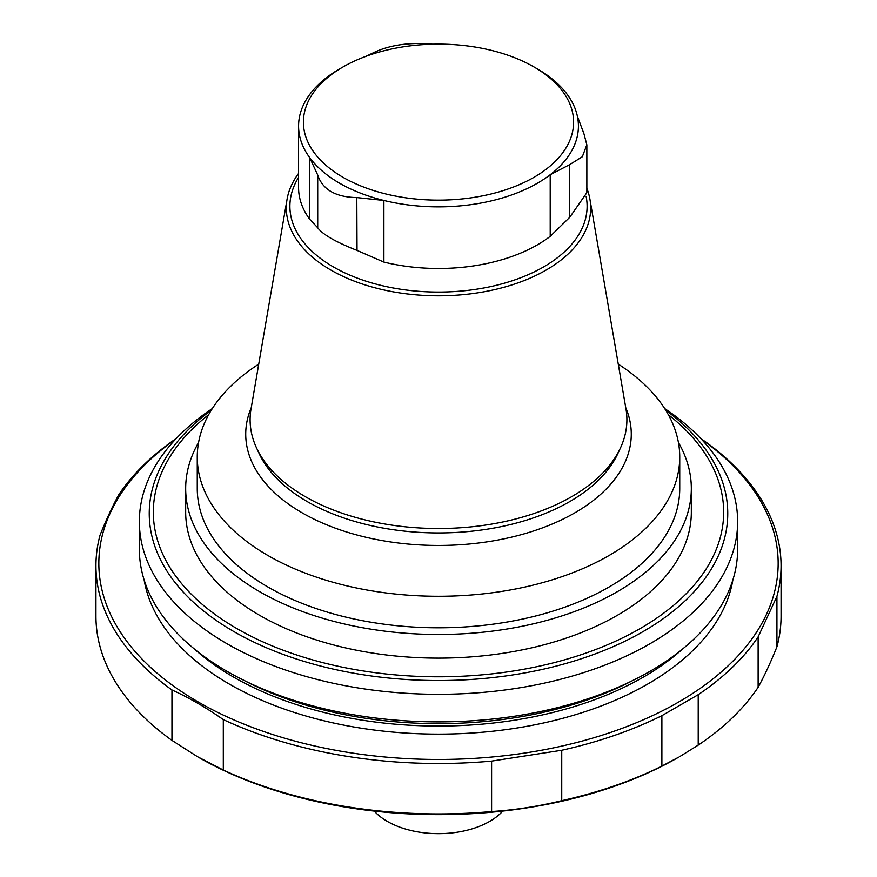 <?xml version="1.0" encoding="UTF-8"?>
<svg xmlns="http://www.w3.org/2000/svg" width="877" height="877" viewBox="0 0 877 877"><rect width="100%" height="100%" fill="white"/><g stroke="black" fill="none" stroke-linecap="round" stroke-linejoin="round"><path stroke-width="1.32" d="M502.751 811.082A72.374 41.789 180 0 1 489.673 821.398A72.374 41.789 180 0 1 374.249 811.082M176.354 438.412A342.567 197.785 180 0 0 118.866 494.573C112.629 505.919 106.358 519.425 100.066 535.08A342.567 197.785 180 0 0 95.933 565.731A342.567 197.785 180 0 0 171.958 689.969C188.993 697.708 206.117 707.596 223.306 719.611A342.567 197.785 180 0 0 491.591 761.115L561.74 750.263A342.567 197.785 180 0 0 661.883 715.676L661.883 766.103L678.688 757.191A339.673 196.108 180 0 1 225.126 771.102A339.673 196.108 180 0 1 198.312 757.191A339.673 196.108 180 0 1 196.591 756.182M537.437 68.954L534.027 66.981A135.102 77.998 180 0 1 534.027 177.286A135.102 77.998 180 0 1 342.973 177.286A135.102 77.998 180 0 1 342.973 66.981A135.102 77.998 180 0 1 534.027 66.981L537.437 68.954A139.925 80.783 180 0 1 577.373 116.203A139.925 80.783 180 0 1 550.208 174.72A139.925 80.783 180 0 1 383.885 200.449A139.925 80.783 180 0 1 309.68 157.608L317.704 175.005C322.55 189.607 335.573 197.139 356.796 197.566L383.885 200.449L383.885 262.08L356.742 250.285C335.617 241.964 322.615 234.444 317.715 227.757L309.68 219.239A139.925 80.783 180 0 1 302.412 206.479A139.925 80.783 180 0 1 298.575 187.711L298.575 126.08A139.925 80.783 180 0 1 339.563 68.954L342.973 66.981M432.679 44.212L428.14 43.85C407.399 42.556 389.596 45.308 374.742 52.116L365.862 56.369M309.68 219.239L309.68 157.608A139.925 80.783 180 0 1 298.575 126.08M586.834 192.688L569.699 217.343L550.208 236.351L550.208 174.72L569.655 164.646L582.339 156.731L586.834 144.782L583.961 133.808L577.373 116.203M317.715 227.757L317.704 175.005M357.027 250.394L356.796 197.566M550.208 236.351A139.925 80.783 180 0 1 383.885 262.08M586.856 188.402A152.17 87.853 180 0 1 589.936 199.276A152.17 87.853 180 0 1 438.5 295.812A152.17 87.853 180 0 1 287.064 199.276A152.17 87.853 180 0 1 298.575 173.416M589.936 199.276L625.981 409A188.402 108.77 180 0 1 620.554 447.73A188.402 108.77 180 0 1 438.5 528.513A188.402 108.77 180 0 1 256.446 447.73A188.402 108.77 180 0 1 251.019 409L287.064 199.276M625.761 407.717A192.776 111.302 180 0 1 438.5 545.45A192.776 111.302 180 0 1 251.239 407.717M618.263 364.119A241.241 139.279 180 0 1 679.741 457.005A241.241 139.279 180 0 1 438.5 596.283A241.241 139.279 180 0 1 197.259 457.005A241.241 139.279 180 0 1 258.737 364.119M679.741 457.005L679.741 488.511A241.241 139.279 180 0 1 438.5 627.789A241.241 139.279 180 0 1 197.259 488.511L197.259 457.005M678.436 442.501A252.828 145.966 180 0 1 691.328 488.511A252.828 145.966 180 0 1 535.255 623.372A252.828 145.966 180 0 1 259.724 591.723A252.828 145.966 180 0 1 185.672 488.511A252.828 145.966 180 0 1 198.564 442.501M185.672 488.511L185.672 512.146A252.828 145.966 -0 0 0 259.724 615.369A252.828 145.966 -0 0 0 535.255 647.007A252.828 145.966 -0 0 0 691.328 512.146L691.328 488.511M561.74 750.263L561.74 800.69C538.248 806.423 514.865 810.041 491.591 811.543A342.567 197.785 180 0 1 223.306 770.039L197.632 756.785L171.958 740.396A342.567 197.785 180 0 1 95.933 616.158L95.933 565.731M661.883 766.103A342.567 197.785 180 0 1 561.74 800.69M701.348 439.158A339.673 196.108 180 0 1 670.587 706.555A339.673 196.108 180 0 1 206.413 706.555A339.673 196.108 180 0 1 175.652 439.158M661.883 715.676L698.224 694.694L698.224 745.121A342.567 197.785 180 0 0 758.134 687.305C764.371 675.959 770.642 662.464 776.934 646.809A342.567 197.785 180 0 0 781.067 616.158L781.067 565.731A342.567 197.785 180 0 1 776.934 596.382L776.934 646.809M776.934 596.382L758.134 636.877A342.567 197.785 180 0 1 698.224 694.694M700.778 438.555L705.042 441.493A342.567 197.785 180 0 1 781.067 565.731M680.059 756.402L698.224 745.121M758.134 636.877L758.134 687.305M491.591 761.115L491.591 811.543M223.306 719.611L223.306 770.039M171.958 689.969L171.958 740.396M664.7 408.583A299.145 172.714 180 0 1 737.645 521.607A299.145 172.714 180 0 1 438.5 694.31A299.145 172.714 180 0 1 139.355 521.607A299.145 172.714 180 0 1 212.3 408.583M737.645 521.607L737.645 549.177A299.145 172.714 180 0 1 438.5 721.892A299.145 172.714 180 0 1 139.355 549.177L139.355 521.607M569.655 217.375L569.655 164.646M586.176 196.656A148.608 85.793 180 0 1 421.355 291.493A148.608 85.793 180 0 1 298.575 177.373M620.554 447.73L617.989 453.299A185.738 107.235 180 0 1 438.5 532.942A185.738 107.235 180 0 1 259.011 453.299L256.446 447.73M732.876 579.883A295.768 170.763 180 0 1 438.5 734.126A295.768 170.763 180 0 1 144.124 579.883M668.34 414.689A285.178 164.646 180 0 1 629.686 634.312A285.178 164.646 180 0 1 247.314 634.312A285.178 164.646 180 0 1 208.66 414.689M682.492 649.112A289.98 167.419 180 0 1 194.508 649.112M633.073 680.366A289.98 167.419 180 0 1 243.927 680.366M665.698 410.173A289.257 167.003 180 0 1 634.838 636.176A289.257 167.003 180 0 1 242.162 636.176A289.257 167.003 180 0 1 211.302 410.173M586.856 192.688L586.856 144.782M562.3 224.271L562.826 223.723M198.312 757.191L197.632 756.785"/></g></svg>
